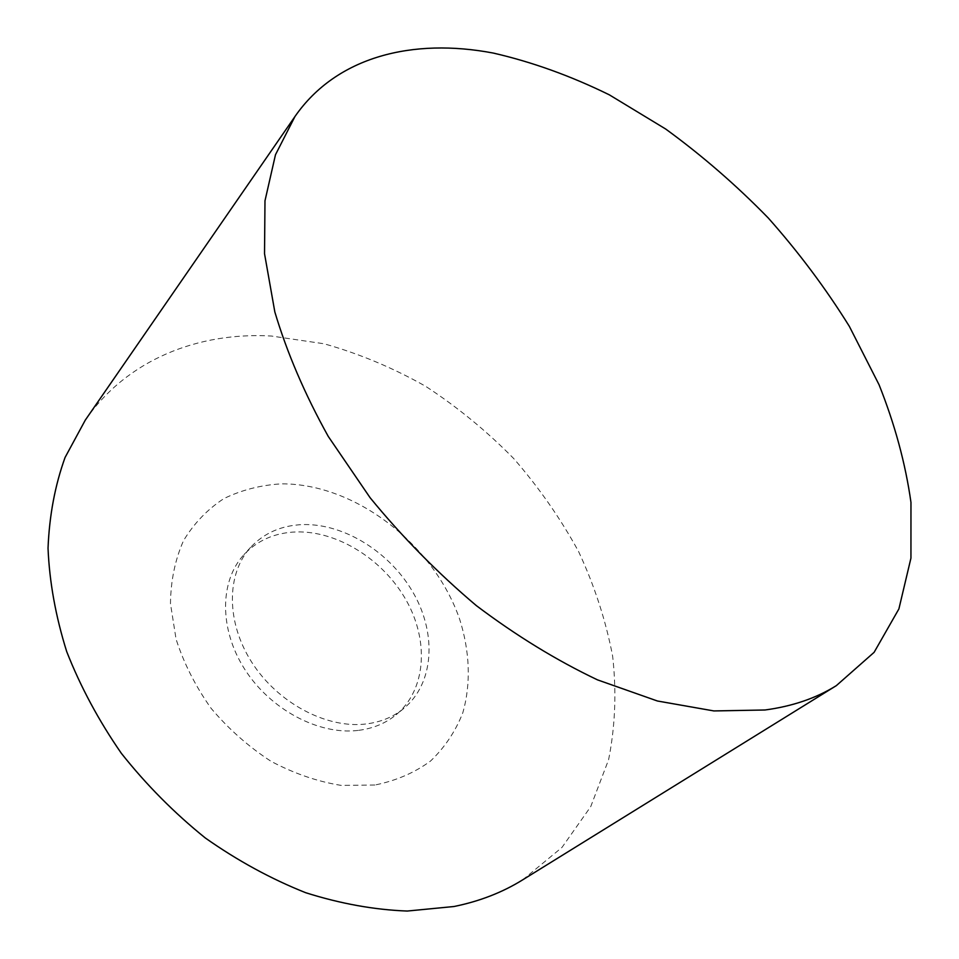 <?xml version="1.0" encoding="UTF-8"?>
<svg xmlns="http://www.w3.org/2000/svg" width="959" height="959" viewBox="0 0 959 959"><rect width="100%" height="100%" fill="white"/><g stroke="black" fill="none" stroke-linecap="round" stroke-linejoin="round"><path stroke-width="0.72" stroke-dasharray="4.79 3.6" d="M522.643 879.871L561.962 847.444L590.72 806.651L608.593 759.732C615.27 726.203 616.613 691.667 612.633 656.136C605.836 620.581 594.52 585.781 578.673 551.725C560.547 518.531 538.886 487.472 513.7 458.534C486.8 431.166 457.479 407.107 425.712 386.345C392.914 367.776 359.002 353.583 323.95 343.754L271.337 336.022C198.057 331.886 127.079 359.637 85.303 420.102M374.897 785.013L341.176 785.397C317.549 781.597 294.161 773.565 271.025 761.302C248.681 746.785 228.733 729.164 211.184 708.425C195.564 686.428 183.864 663.34 176.072 639.162L170.462 603.583C170.774 580.555 175.125 559.565 183.541 540.612C194.03 523.314 207.492 509.301 223.915 498.584C241.62 489.977 260.8 485.062 281.455 483.851C355.226 483.444 433.864 544.352 459.697 619.346C469.838 651.389 471.133 683.755 462.813 712.765C455.549 731.309 444.808 747.373 430.615 760.978C414.588 772.75 396.019 780.758 374.897 785.013M357.959 730.434C318.76 735.169 270.426 709.624 244.773 669.346C218.976 629.116 219.647 580.95 243.91 554.686C257.575 540.241 275.065 532.653 296.367 531.921C337.88 530.818 383.72 559.924 406.412 600.634C429.2 641.259 426.108 689.905 396.151 714.731C385.59 723.386 372.859 728.612 357.959 730.434M365.619 724.021C326.288 728.672 277.69 702.899 251.833 662.381C225.833 621.911 226.384 573.554 250.671 547.265C264.348 532.808 281.886 525.244 303.26 524.573C344.916 523.602 390.972 552.935 413.856 593.849C436.836 634.678 433.888 683.491 403.895 708.353C393.334 717.008 380.567 722.235 365.619 724.021M250.671 547.265L243.91 554.686M403.895 708.353L396.151 714.731"/><path stroke-width="1.44" d="M764.982 709.996L713.844 710.931L657.394 700.993L597.481 679.859C556.472 660.355 516.098 635.601 476.347 605.62C437.712 573.026 402.289 537.052 370.078 497.685L328.242 436.393C304.866 394.341 287.065 352.864 274.837 311.963L264.528 253.703L264.984 200.803L275.485 154.735L294.964 116.507C336.705 56.281 413.041 37.785 493.346 53.081C532.041 61.963 570.701 75.881 609.349 94.845L665.702 129.033C702.072 155.526 736.26 185.171 768.243 217.969C798.655 252.205 825.699 288.335 849.35 326.36L879.043 384.715C894.843 424.358 905.488 463.581 910.966 502.396L910.942 558.126L898.895 608.929L874.117 652.324L836.332 685.637C816.181 698.2 792.398 706.315 764.982 709.996M294.964 116.507L85.303 420.102L65.08 457.443C55.035 485.278 49.353 515.534 48.034 548.188C49.424 581.837 55.646 616.301 66.686 651.545C80.496 686.716 98.717 720.641 121.361 753.342C146.259 784.726 174.226 812.944 205.298 837.974C237.604 860.702 271.073 878.947 305.693 892.709C340.361 903.678 374.214 909.791 407.227 911.05L453.967 906.519C479.512 901.328 502.396 892.445 522.643 879.871L836.332 685.637"/></g></svg>
